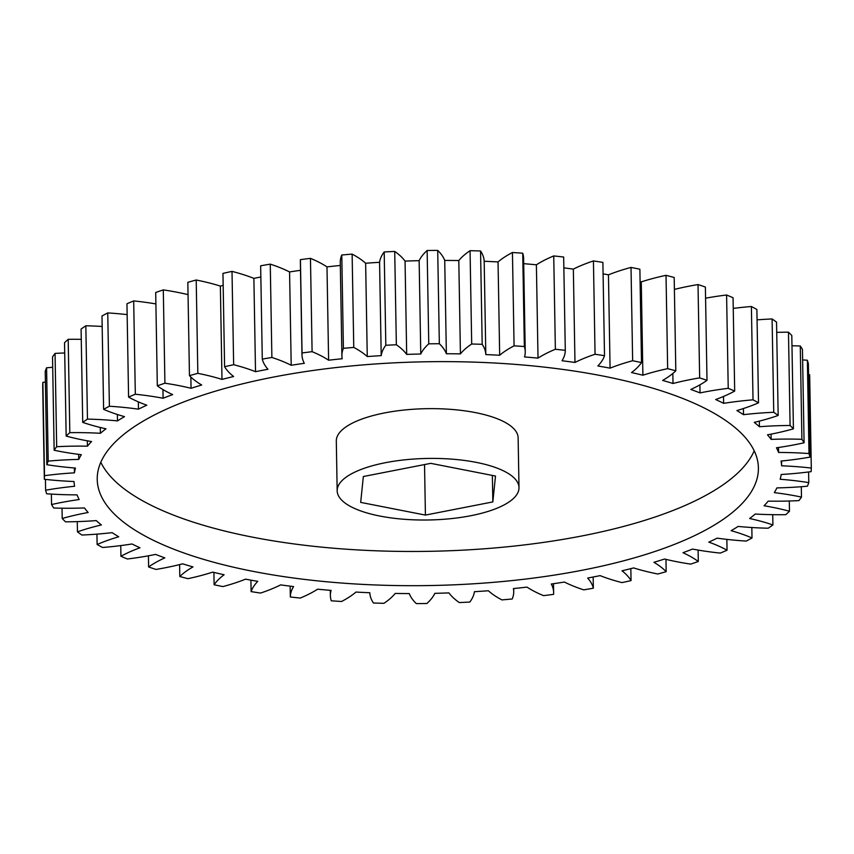 <?xml version="1.0" encoding="UTF-8"?>
<svg xmlns="http://www.w3.org/2000/svg" width="854" height="854" viewBox="0 0 854 854"><rect width="100%" height="100%" fill="white"/><g stroke="black" fill="none" stroke-linecap="round" stroke-linejoin="round"><path stroke-width="1.28" d="M719.719 416.613A330.637 111.895 179 0 0 346.895 366.398A330.637 111.895 179 0 0 97.228 479.436A330.637 111.895 179 0 0 135.914 530.708A330.637 111.895 179 0 0 508.728 580.923A330.637 111.895 179 0 0 758.405 467.896A330.637 111.895 179 0 0 719.719 416.613M100.815 462.26A330.637 111.895 179 0 0 135.316 496.494A330.637 111.895 179 0 0 483.311 548.866A330.637 111.895 179 0 0 754.21 450.848M347.813 504.906A90.93 30.776 179 0 0 450.336 518.709A90.93 30.776 179 0 0 518.997 487.634A90.93 30.776 179 0 0 508.365 473.532A90.93 30.776 179 0 0 405.831 459.719A90.93 30.776 179 0 0 337.17 490.804A90.93 30.776 179 0 0 347.813 504.906M518.997 487.634L518.132 437.856A90.93 30.776 179 0 0 507.489 423.755A90.93 30.776 179 0 0 404.967 409.952A90.93 30.776 179 0 0 336.305 441.027L337.17 490.804M155.887 303.928A148.126 50.13 179 0 0 133.683 300.907L135.316 394.228A148.126 50.13 -1 0 1 163.093 398.252A353.908 119.773 -1 0 1 172.657 394.601A148.126 50.13 -1 0 1 161.876 388.912A148.126 50.13 -1 0 1 157.317 385.816L155.695 292.495A383.542 129.808 179 0 1 163.295 289.89L164.918 383.211A148.126 50.13 -1 0 1 191.05 388.292L190.858 377.052M191.05 388.292A353.908 119.773 -1 0 1 201.715 385.005A148.126 50.13 -1 0 1 199.9 383.905A148.126 50.13 -1 0 1 189.46 375.643L187.827 282.322A383.542 129.808 179 0 1 196.207 280.005L197.829 373.337A148.126 50.13 -1 0 1 221.987 379.4L220.364 286.079A148.126 50.13 179 0 0 196.207 280.005M781.527 461L781.613 465.804A148.126 50.13 -1 0 1 811.3 468.056A383.542 129.808 -1 0 1 811.129 471.643A148.126 50.13 -1 0 1 781.196 474.482A353.908 119.773 -1 0 1 780.172 479.254A148.126 50.13 -1 0 1 808.781 482.627A383.542 129.808 -1 0 1 807.425 486.204A148.126 50.13 -1 0 1 776.894 487.901A353.908 119.773 -1 0 1 774.311 492.63A148.126 50.13 -1 0 1 801.479 497.092A383.542 129.808 -1 0 1 798.949 500.604A148.126 50.13 -1 0 1 768.205 501.138A353.908 119.773 -1 0 1 764.084 505.771A148.126 50.13 -1 0 1 789.47 511.247A383.542 129.808 -1 0 1 785.808 514.674A148.126 50.13 -1 0 1 755.235 514.044A353.908 119.773 -1 0 1 749.631 518.506A148.126 50.13 -1 0 1 772.913 524.943A383.542 129.808 -1 0 1 768.162 528.22A148.126 50.13 -1 0 1 738.155 526.427A353.908 119.773 -1 0 1 731.131 530.676A148.126 50.13 -1 0 1 752.011 537.988A383.542 129.808 -1 0 1 746.247 541.084A148.126 50.13 -1 0 1 717.157 538.148A353.908 119.773 -1 0 1 708.82 542.13A148.126 50.13 -1 0 1 727.042 550.232A383.542 129.808 -1 0 1 720.317 553.093A148.126 50.13 -1 0 1 692.53 549.069A353.908 119.773 -1 0 1 682.965 552.719A148.126 50.13 -1 0 1 698.305 561.505A383.542 129.808 -1 0 1 690.705 564.11A148.126 50.13 -1 0 1 664.572 559.028A353.908 119.773 -1 0 1 653.908 562.316A148.126 50.13 -1 0 1 666.173 571.678A383.542 129.808 -1 0 1 657.793 573.995A148.126 50.13 -1 0 1 633.636 567.921A353.908 119.773 -1 0 1 622.011 570.803A148.126 50.13 -1 0 1 631.042 580.613A383.542 129.808 -1 0 1 621.99 582.609A148.126 50.13 -1 0 1 600.116 575.628A353.908 119.773 -1 0 1 587.669 578.062A148.126 50.13 -1 0 1 593.349 588.203A383.542 129.808 -1 0 1 583.741 589.858A148.126 50.13 -1 0 1 564.43 582.054A353.908 119.773 -1 0 1 551.31 584.019A148.126 50.13 -1 0 1 553.638 592.537A148.126 50.13 -1 0 1 553.573 594.363A383.542 129.808 -1 0 1 543.539 595.644A148.126 50.13 -1 0 1 528.754 588.225A148.126 50.13 -1 0 1 527.014 587.114A353.908 119.773 -1 0 1 513.414 588.577A148.126 50.13 -1 0 1 513.724 591.544A148.126 50.13 -1 0 1 512.219 598.996A383.542 129.808 -1 0 1 501.874 599.892A148.126 50.13 -1 0 1 496.676 596.925A148.126 50.13 -1 0 1 488.36 590.754A353.908 119.773 -1 0 1 474.429 591.694A148.126 50.13 -1 0 1 469.807 602.049A383.542 129.808 -1 0 1 459.281 602.561A148.126 50.13 -1 0 1 448.948 592.911A353.908 119.773 -1 0 1 434.857 593.327A148.126 50.13 -1 0 1 426.861 603.5A383.542 129.808 -1 0 1 416.293 603.597A148.126 50.13 -1 0 1 409.269 593.573A353.908 119.773 -1 0 1 395.199 593.445A148.126 50.13 -1 0 1 383.937 603.308A383.542 129.808 -1 0 1 373.444 603.009A148.126 50.13 -1 0 1 369.814 592.729A353.908 119.773 -1 0 1 355.958 592.068A148.126 50.13 -1 0 1 341.557 601.494A383.542 129.808 -1 0 1 331.277 600.789A148.126 50.13 -1 0 1 330.391 595.601A148.126 50.13 -1 0 1 331.096 590.392A353.908 119.773 -1 0 1 317.613 589.196A148.126 50.13 -1 0 1 300.266 598.067A383.542 129.808 -1 0 1 290.339 596.978A148.126 50.13 -1 0 1 293.595 586.581A353.908 119.773 -1 0 1 280.656 584.883A148.126 50.13 -1 0 1 260.566 593.071A383.542 129.808 -1 0 1 251.119 591.608A148.126 50.13 -1 0 1 257.78 581.35A353.908 119.773 -1 0 1 245.546 579.161A148.126 50.13 -1 0 1 222.979 586.581A383.542 129.808 -1 0 1 214.119 584.766A148.126 50.13 -1 0 1 224.1 574.763A353.908 119.773 -1 0 1 212.731 572.116A148.126 50.13 -1 0 1 187.976 578.67A383.542 129.808 -1 0 1 179.81 576.514A148.126 50.13 -1 0 1 192.983 566.907A353.908 119.773 -1 0 1 182.628 563.832A148.126 50.13 -1 0 1 155.983 569.437A383.542 129.808 -1 0 1 148.617 566.971A148.126 50.13 -1 0 1 164.822 557.875A353.908 119.773 -1 0 1 155.599 554.406A148.126 50.13 -1 0 1 127.406 558.996A383.542 129.808 -1 0 1 120.937 556.264A148.126 50.13 -1 0 1 139.971 547.788A353.908 119.773 -1 0 1 131.996 543.977A148.126 50.13 -1 0 1 102.608 547.489A383.542 129.808 -1 0 1 97.121 544.51A148.126 50.13 -1 0 1 118.727 536.771A353.908 119.773 -1 0 1 115.365 534.721A353.908 119.773 -1 0 1 112.109 532.65A148.126 50.13 -1 0 1 81.899 535.042A383.542 129.808 -1 0 1 77.458 531.861A148.126 50.13 -1 0 1 101.38 524.954A353.908 119.773 -1 0 1 96.203 520.598A148.126 50.13 -1 0 1 65.534 521.837A383.542 129.808 -1 0 1 62.203 518.485A148.126 50.13 -1 0 1 88.143 512.496A353.908 119.773 -1 0 1 84.461 507.949A148.126 50.13 -1 0 1 53.727 508.013A383.542 129.808 -1 0 1 51.55 504.543A148.126 50.13 -1 0 1 79.166 499.547A353.908 119.773 -1 0 1 77.031 494.861A148.126 50.13 -1 0 1 46.639 493.772A383.542 129.808 -1 0 1 45.625 490.217A148.126 50.13 -1 0 1 74.576 486.278A353.908 119.773 -1 0 1 74.02 481.517A148.126 50.13 -1 0 1 44.333 479.265L42.7 385.944A383.542 129.808 179 0 1 42.871 382.357L44.504 475.689A148.126 50.13 -1 0 1 74.437 472.838L74.351 467.981M45.401 382.037A148.126 50.13 179 0 0 42.871 382.357M52.702 367.284A148.126 50.13 179 0 0 46.575 367.796A383.542 129.808 179 0 0 45.219 371.373L46.842 464.693A383.542 129.808 -1 0 1 48.198 461.128A148.126 50.13 -1 0 1 78.739 459.42L78.643 454.36M64.712 352.99A148.126 50.13 179 0 0 55.051 353.396A383.542 129.808 179 0 0 52.521 356.908L54.154 450.239A383.542 129.808 -1 0 1 56.674 446.717A148.126 50.13 -1 0 1 87.428 446.183L87.332 440.813M81.269 339.337A148.126 50.13 179 0 0 68.192 339.326A383.542 129.808 179 0 0 64.53 342.753L66.164 436.074A383.542 129.808 -1 0 1 69.814 432.658A148.126 50.13 -1 0 1 100.388 433.288L100.292 427.491M102.17 326.484A148.126 50.13 179 0 0 85.838 325.78A383.542 129.808 179 0 0 81.087 329.057L82.721 422.378A383.542 129.808 -1 0 1 87.46 419.1A148.126 50.13 -1 0 1 117.478 420.894L117.372 414.5M127.15 314.614A148.126 50.13 179 0 0 107.753 312.916A383.542 129.808 179 0 0 101.989 316.012L103.612 409.333A383.542 129.808 -1 0 1 109.387 406.237A148.126 50.13 -1 0 1 138.465 409.173L138.337 401.882M133.683 300.907A383.542 129.808 179 0 0 126.958 303.768L128.58 397.089A383.542 129.808 -1 0 1 135.316 394.228M188.04 294.63A148.126 50.13 179 0 0 163.295 289.89M223.172 285.353A353.908 119.773 179 0 0 220.364 286.079M232.01 271.391A383.542 129.808 179 0 0 222.958 273.387L224.591 366.708A383.542 129.808 -1 0 1 233.644 364.711A148.126 50.13 -1 0 1 255.517 371.693L253.884 278.372A148.126 50.13 179 0 0 232.01 271.391L233.644 364.711M260.844 276.984A353.908 119.773 179 0 0 253.884 278.372M270.259 264.142A383.542 129.808 179 0 0 260.651 265.797L262.285 359.118A383.542 129.808 -1 0 1 271.882 357.463A148.126 50.13 -1 0 1 291.203 365.266L289.57 271.946A148.126 50.13 179 0 0 270.259 264.142L271.882 357.463M300.512 270.302A353.908 119.773 179 0 0 289.57 271.946M300.427 259.637A148.126 50.13 179 0 0 300.362 261.463L301.985 354.784A148.126 50.13 -1 0 1 302.049 352.969L300.427 259.637A383.542 129.808 179 0 1 310.461 258.356L312.094 351.677A148.126 50.13 -1 0 1 328.609 360.207L326.986 266.886A148.126 50.13 179 0 0 310.461 258.356M340.33 265.455A353.908 119.773 179 0 0 326.986 266.886M341.781 255.004A148.126 50.13 179 0 0 340.276 262.456L341.91 355.776A148.126 50.13 -1 0 1 343.404 348.325L341.781 255.004A383.542 129.808 179 0 1 352.126 254.108L353.759 347.429A148.126 50.13 -1 0 1 367.263 356.566L365.64 263.245A148.126 50.13 179 0 0 352.126 254.108M522.723 253.211L524.345 346.532A148.126 50.13 -1 0 1 525.242 351.731L523.609 258.399A148.126 50.13 179 0 0 522.723 253.211A383.542 129.808 179 0 0 512.443 252.506A148.126 50.13 179 0 0 498.042 261.932A353.908 119.773 179 0 0 484.186 261.271A148.126 50.13 179 0 0 480.556 250.991A383.542 129.808 179 0 0 470.063 250.692A148.126 50.13 179 0 0 458.801 260.555A353.908 119.773 179 0 0 444.731 260.427A148.126 50.13 179 0 0 437.707 250.403A383.542 129.808 179 0 0 427.139 250.5A148.126 50.13 179 0 0 419.143 260.673A353.908 119.773 179 0 0 405.052 261.089A148.126 50.13 179 0 0 394.719 251.439A383.542 129.808 179 0 0 384.193 251.951A148.126 50.13 179 0 0 379.571 262.306A353.908 119.773 179 0 0 365.64 263.245M536.387 264.804L538.02 358.125A148.126 50.13 -1 0 1 555.367 349.265A383.542 129.808 -1 0 1 565.295 350.343L563.661 257.022A383.542 129.808 179 0 0 553.734 255.933A148.126 50.13 179 0 0 536.387 264.804A353.908 119.773 179 0 0 523.705 263.672M573.344 269.117L574.977 362.448A148.126 50.13 -1 0 1 595.057 354.25A383.542 129.808 -1 0 1 604.515 355.712L602.881 262.392A383.542 129.808 179 0 0 593.434 260.929A148.126 50.13 179 0 0 573.344 269.117A353.908 119.773 179 0 0 563.853 267.857M608.454 274.839L610.076 368.159A148.126 50.13 -1 0 1 632.643 360.74A383.542 129.808 -1 0 1 641.503 362.566L639.881 269.234A383.542 129.808 179 0 0 631.021 267.419A148.126 50.13 179 0 0 608.454 274.839A353.908 119.773 179 0 0 603.084 273.856M641.269 281.884L642.891 375.216A148.126 50.13 -1 0 1 667.657 368.661A383.542 129.808 -1 0 1 675.813 370.807L674.19 277.486A383.542 129.808 179 0 0 666.024 275.33A148.126 50.13 179 0 0 641.269 281.884A353.908 119.773 179 0 0 640.094 281.606M672.835 373.486L673.005 383.499A148.126 50.13 -1 0 1 699.65 377.895A383.542 129.808 -1 0 1 707.005 380.35L705.383 287.029A383.542 129.808 179 0 0 698.017 284.563A148.126 50.13 179 0 0 674.393 289.41M699.885 384.866L700.034 392.915A148.126 50.13 -1 0 1 728.227 388.324A383.542 129.808 -1 0 1 734.686 391.068L733.063 297.736A383.542 129.808 179 0 0 726.594 295.004A148.126 50.13 179 0 0 705.575 298.195M723.509 396.448L723.637 403.344A148.126 50.13 -1 0 1 753.025 399.843A383.542 129.808 -1 0 1 758.512 402.821L756.879 309.49A383.542 129.808 179 0 0 751.392 306.511A148.126 50.13 179 0 0 733.244 308.411M743.407 408.532L743.514 414.67A148.126 50.13 -1 0 1 773.735 412.279A383.542 129.808 -1 0 1 778.165 415.46L776.542 322.139A383.542 129.808 179 0 0 772.101 318.958A148.126 50.13 179 0 0 757.06 319.866M759.334 421.118L759.43 426.733A148.126 50.13 -1 0 1 790.089 425.484A383.542 129.808 -1 0 1 793.419 428.836L791.797 335.515A383.542 129.808 179 0 0 788.466 332.163A148.126 50.13 179 0 0 776.724 332.387M771.077 434.142L771.173 439.383A148.126 50.13 -1 0 1 801.895 439.308A383.542 129.808 -1 0 1 804.084 442.778L802.45 349.457A383.542 129.808 179 0 0 800.273 345.987A148.126 50.13 179 0 0 791.978 345.785M778.506 447.485L778.592 452.46A148.126 50.13 -1 0 1 808.994 453.559A383.542 129.808 -1 0 1 810.008 457.103L808.375 363.783A383.542 129.808 179 0 0 807.361 360.228A148.126 50.13 179 0 0 802.632 359.918M811.3 468.056L809.667 374.735A148.126 50.13 179 0 0 808.567 374.607M96.94 534.134L97.121 544.51M77.276 521.613L77.458 531.861M62.022 508.215L62.203 518.485M51.368 494.082L51.55 504.543M45.433 479.393L45.625 490.217M74.437 472.838A353.908 119.773 -1 0 1 75.451 468.067A148.126 50.13 -1 0 1 46.842 464.693M46.575 367.796L48.198 461.128M78.739 459.42A353.908 119.773 -1 0 1 81.322 454.691A148.126 50.13 -1 0 1 54.154 450.239M55.051 353.396L56.674 446.717M87.428 446.183A353.908 119.773 -1 0 1 91.549 441.55A148.126 50.13 -1 0 1 66.164 436.074M68.192 339.326L69.814 432.658M100.388 433.288A353.908 119.773 -1 0 1 106.003 428.815A148.126 50.13 -1 0 1 82.721 422.378M85.838 325.78L87.46 419.1M117.478 420.894A353.908 119.773 -1 0 1 124.503 416.645A148.126 50.13 -1 0 1 103.612 409.333M107.753 312.916L109.387 406.237M138.465 409.173A353.908 119.773 -1 0 1 146.813 405.191A148.126 50.13 -1 0 1 128.58 397.089M163.093 398.252L162.943 389.563M221.987 379.4A353.908 119.773 -1 0 1 233.622 376.518A148.126 50.13 -1 0 1 224.591 366.708M255.517 371.693A353.908 119.773 -1 0 1 267.964 369.259A148.126 50.13 -1 0 1 262.285 359.118M291.203 365.266A353.908 119.773 -1 0 1 304.312 363.313A148.126 50.13 -1 0 1 301.985 354.784M328.609 360.207A353.908 119.773 -1 0 1 342.219 358.744A148.126 50.13 -1 0 1 341.91 355.776M379.571 262.306L381.204 355.638A148.126 50.13 -1 0 1 385.816 345.272L384.193 251.951M394.719 251.439L396.352 344.77A148.126 50.13 -1 0 1 406.685 354.41L405.052 261.089M419.143 260.673L420.766 354.004A148.126 50.13 -1 0 1 428.761 343.831L427.139 250.5M437.707 250.403L439.34 343.724A148.126 50.13 -1 0 1 446.364 353.748L444.731 260.427M458.801 260.555L460.423 353.876A148.126 50.13 -1 0 1 471.696 344.013L470.063 250.692M480.556 250.991L482.19 344.311A148.126 50.13 -1 0 1 485.809 354.591L484.186 261.271M498.042 261.932L499.675 355.253A148.126 50.13 -1 0 1 514.076 345.838L512.443 252.506M525.242 351.731A148.126 50.13 -1 0 1 524.537 356.94A353.908 119.773 -1 0 1 538.02 358.125M555.367 349.265L553.734 255.933M565.295 350.343A148.126 50.13 -1 0 1 562.039 360.751A353.908 119.773 -1 0 1 574.977 362.448M595.057 354.25L593.434 260.929M604.515 355.712A148.126 50.13 -1 0 1 597.853 365.982A353.908 119.773 -1 0 1 610.076 368.159M632.643 360.74L631.021 267.419M641.503 362.566A148.126 50.13 -1 0 1 631.533 372.557A353.908 119.773 -1 0 1 642.891 375.216M667.657 368.661L666.024 275.33M675.813 370.807A148.126 50.13 -1 0 1 662.651 380.414A353.908 119.773 -1 0 1 673.005 383.499M699.65 377.895L698.017 284.563M707.005 380.35A148.126 50.13 -1 0 1 690.811 389.445A353.908 119.773 -1 0 1 700.034 392.915M728.227 388.324L726.594 295.004M734.686 391.068A148.126 50.13 -1 0 1 715.663 399.533A353.908 119.773 -1 0 1 723.637 403.344M753.025 399.843L751.392 306.511M758.512 402.821A148.126 50.13 -1 0 1 736.895 410.56A353.908 119.773 -1 0 1 743.514 414.67M773.735 412.279L772.101 318.958M778.165 415.46A148.126 50.13 -1 0 1 754.242 422.367A353.908 119.773 -1 0 1 759.43 426.733M790.089 425.484L788.466 332.163M793.419 428.836A148.126 50.13 -1 0 1 767.49 434.825A353.908 119.773 -1 0 1 771.173 439.383M801.895 439.308L800.273 345.987M804.084 442.778A148.126 50.13 -1 0 1 776.457 447.774A353.908 119.773 -1 0 1 778.592 452.46M808.994 453.559L807.361 360.228M810.008 457.103A148.126 50.13 -1 0 1 781.047 461.053A353.908 119.773 -1 0 1 781.613 465.804M808.781 482.627L808.599 471.963M801.479 497.092L801.298 486.716M789.47 511.247L789.288 501.01M772.913 524.943L772.731 514.663M752.011 537.988L751.83 527.516M727.042 550.232L726.85 539.386M698.305 561.505L698.113 550.072M666.173 571.678L665.96 559.37M631.042 580.613L630.828 568.647M593.349 588.203L593.156 577.016M290.147 586.143L290.339 596.978M250.916 580.144L251.119 591.608M213.906 572.394L214.119 584.766M179.607 564.59L179.81 576.514M148.425 555.805L148.617 566.971M120.756 545.589L120.937 556.264M514.076 345.838A383.542 129.808 -1 0 1 524.345 346.532M485.809 354.591A353.908 119.773 -1 0 1 499.675 355.253M471.696 344.013A383.542 129.808 -1 0 1 482.19 344.311M446.364 353.748A353.908 119.773 -1 0 1 460.423 353.876M428.761 343.831A383.542 129.808 -1 0 1 439.34 343.724M406.685 354.41A353.908 119.773 -1 0 1 420.766 354.004M385.816 345.272A383.542 129.808 -1 0 1 396.352 344.77M367.263 356.566A353.908 119.773 -1 0 1 381.204 355.638M343.404 348.325A383.542 129.808 -1 0 1 353.759 347.429M302.049 352.969A383.542 129.808 -1 0 1 312.094 351.677M189.46 375.643A383.542 129.808 -1 0 1 197.829 373.337M157.317 385.816A383.542 129.808 -1 0 1 164.918 383.211M44.333 479.265A383.542 129.808 -1 0 1 44.504 475.689M430.758 463.348L495.501 476.041L492.833 501.917L425.42 515.09L360.676 502.387L363.345 476.521L430.758 463.348M425.42 515.09L424.534 464.565M492.833 501.917L492.363 475.432M553.488 583.698L553.638 592.537M513.67 588.545L513.724 591.544M330.295 590.327L330.391 595.601"/></g></svg>
